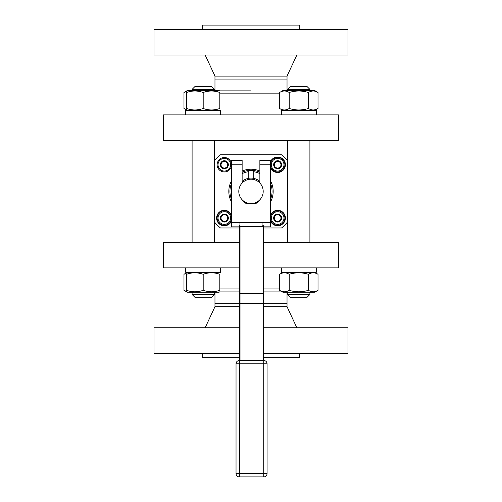 <?xml version="1.0" encoding="UTF-8"?>
<svg xmlns="http://www.w3.org/2000/svg" width="502" height="502" viewBox="0 0 502 502"><rect width="100%" height="100%" fill="white"/><g stroke="black" fill="none" stroke-linecap="round" stroke-linejoin="round"><path stroke-width="0.75" d="M263.751 227.977L281.559 227.977A47.671 47.671 0 0 0 287.583 221.953L287.583 160.828A47.671 47.671 0 0 0 281.559 154.811L220.441 154.811A47.671 47.671 0 0 0 214.417 160.828L214.417 221.953A47.671 47.671 0 0 0 220.441 227.977L239.36 227.977M270.402 180.657A22.17 22.17 0 0 1 270.402 202.124M231.598 202.124A22.17 22.17 0 0 1 231.598 180.657M242.133 171.069A22.17 22.17 0 0 1 259.867 171.069M231.598 215.283A7.762 7.762 0 0 0 216.644 218.985A7.762 7.762 0 0 0 231.598 220.805M270.402 220.805A7.762 7.762 0 0 0 285.356 218.985A7.762 7.762 0 0 0 270.402 215.283M270.402 167.499A7.762 7.762 0 0 0 285.356 165.679A7.762 7.762 0 0 0 270.402 161.977M270.402 183.186A21.065 21.065 0 0 1 270.402 199.595M231.598 199.595A21.065 21.065 0 0 1 231.598 183.186M242.133 172.286A21.065 21.065 0 0 1 259.867 172.286M242.133 173.642A19.842 19.842 0 0 1 248.785 171.671L248.785 169.889M231.598 195.56A19.842 19.842 0 0 1 231.598 187.221M248.785 171.671L248.785 178.273A13.303 13.303 0 0 1 253.215 178.273L253.215 169.889M253.215 171.671A19.842 19.842 0 0 1 259.867 173.642M270.402 187.221A19.842 19.842 0 0 1 270.402 195.56M242.133 181.473A13.303 13.303 0 0 1 248.785 178.273M253.215 178.273A13.303 13.303 0 0 1 259.867 181.473M230.669 218.044A6.319 6.319 0 0 1 221.187 223.515A6.319 6.319 0 0 1 221.187 212.572A6.319 6.319 0 0 1 230.669 218.044M228.341 218.044A3.991 3.991 0 0 1 222.355 221.501A3.991 3.991 0 0 1 222.355 214.586A3.991 3.991 0 0 1 228.341 218.044M226.27 214.718L222.43 214.718L220.51 218.044L222.43 221.369L226.27 221.369L228.19 218.044L226.27 214.718L224.35 214.718A3.326 3.326 0 0 1 227.23 219.707A3.326 3.326 0 0 1 221.47 219.707A3.326 3.326 0 0 1 224.35 214.718A3.326 3.326 0 0 0 221.47 216.381L222.43 214.718M220.51 218.044L221.47 219.707M222.43 221.369L224.35 221.369M228.19 218.044L227.23 216.381A3.326 3.326 0 0 1 227.23 219.707L226.27 221.369M231.554 218.044A7.204 7.204 0 0 1 220.742 224.287A7.204 7.204 0 0 1 220.742 211.806A7.204 7.204 0 0 1 231.554 218.044M283.969 218.044A6.319 6.319 0 0 1 274.494 223.515A6.319 6.319 0 0 1 274.494 212.572A6.319 6.319 0 0 1 283.969 218.044M281.641 218.044A3.991 3.991 0 0 1 275.654 221.501A3.991 3.991 0 0 1 275.654 214.586A3.991 3.991 0 0 1 281.641 218.044M279.57 214.718L275.73 214.718L273.81 218.044L275.73 221.369L279.57 221.369L281.49 218.044L279.57 214.718L277.65 214.718A3.326 3.326 0 0 1 280.53 219.707A3.326 3.326 0 0 1 274.77 219.707A3.326 3.326 0 0 1 277.65 214.718A3.326 3.326 0 0 0 274.77 216.381L275.73 214.718M273.81 218.044L274.77 219.707M275.73 221.369L277.65 221.369M281.49 218.044L280.53 216.381A3.326 3.326 0 0 1 280.53 219.707L279.57 221.369M284.86 218.044A7.204 7.204 0 0 1 274.048 224.287A7.204 7.204 0 0 1 274.048 211.806A7.204 7.204 0 0 1 284.86 218.044M283.969 164.738A6.319 6.319 0 0 1 274.494 170.209A6.319 6.319 0 0 1 274.494 159.266A6.319 6.319 0 0 1 283.969 164.738M281.641 164.738A3.991 3.991 0 0 1 275.654 168.195A3.991 3.991 0 0 1 275.654 161.28A3.991 3.991 0 0 1 281.641 164.738M279.57 161.412L275.73 161.412L273.81 164.738L275.73 168.063L279.57 168.063L281.49 164.738L279.57 161.412L277.65 161.412A3.326 3.326 0 0 1 280.53 166.4A3.326 3.326 0 0 1 274.77 166.4A3.326 3.326 0 0 1 277.65 161.412A3.326 3.326 0 0 0 274.77 163.075L275.73 161.412M273.81 164.738L274.77 166.4M275.73 168.063L277.65 168.063M281.49 164.738L280.53 163.075A3.326 3.326 0 0 1 280.53 166.4L279.57 168.063M284.86 164.738A7.204 7.204 0 0 1 274.048 170.981A7.204 7.204 0 0 1 274.048 158.5A7.204 7.204 0 0 1 284.86 164.738M230.669 164.738A6.319 6.319 0 0 1 221.187 170.209A6.319 6.319 0 0 1 221.187 159.266A6.319 6.319 0 0 1 230.669 164.738M228.341 164.738A3.991 3.991 0 0 1 222.355 168.195A3.991 3.991 0 0 1 222.355 161.28A3.991 3.991 0 0 1 228.341 164.738M226.27 161.412L222.43 161.412L220.51 164.738L222.43 168.063L226.27 168.063L228.19 164.738L226.27 161.412L224.35 161.412A3.326 3.326 0 0 1 227.23 166.4A3.326 3.326 0 0 1 221.47 166.4A3.326 3.326 0 0 1 224.35 161.412A3.326 3.326 0 0 0 221.47 163.075L222.43 161.412M220.51 164.738L221.47 166.4M222.43 168.063L224.35 168.063M228.19 164.738L227.23 163.075A3.326 3.326 0 0 1 227.23 166.4L226.27 168.063M231.554 164.738A7.204 7.204 0 0 1 220.742 170.981A7.204 7.204 0 0 1 220.742 158.5A7.204 7.204 0 0 1 231.554 164.738M251 114.895L163.42 114.895L163.42 140.397L338.58 140.397L338.58 114.895L251 114.895M279.614 93.836L219.813 93.836M251 90.875L219.612 90.875L251 90.875M251 29.536L153.995 29.536L153.995 55.032L348.005 55.032L348.005 29.536L251 29.536M299.223 29.536L299.223 25.1L202.777 25.1L202.777 29.536M296.851 55.032L287.031 76.097L214.969 76.097L205.149 55.032M287.031 76.097L287.031 79.059L214.969 79.059L214.969 90.875M287.031 90.511L287.031 79.059L214.969 79.059L214.969 76.097M239.36 267.886L163.42 267.886L163.42 242.391L239.36 242.391M263.751 242.391L338.58 242.391L338.58 267.886L263.751 267.886M239.36 288.951L219.813 288.951M279.614 288.951L263.751 288.951M239.36 291.907L219.612 291.907L239.36 291.907M282.388 291.907L263.751 291.907L282.388 291.907M239.36 353.251L153.995 353.251L153.995 327.75L239.36 327.75M263.751 327.75L348.005 327.75L348.005 353.251L263.751 353.251M239.36 357.681L202.777 357.681L202.777 353.251M299.223 353.251L299.223 357.681L263.751 357.681M239.36 306.684L214.969 306.684L205.149 327.75M287.031 292.277L287.031 306.684L263.751 306.684M214.969 291.907L214.969 303.729L239.36 303.729L214.969 303.729L214.969 306.684M287.031 303.729L263.751 303.729L287.031 303.729M251 203.586A12.192 12.192 0 0 1 240.439 185.294A12.192 12.192 0 0 1 261.561 185.294A12.192 12.192 0 0 1 251 203.586M236.034 473.574A3.326 3.326 0 0 0 239.36 476.9L263.751 476.9A3.326 3.326 0 0 0 267.077 473.574A3.326 3.326 0 0 1 263.751 476.9L263.751 363.824L267.077 363.824L267.077 473.574L236.034 473.574L236.034 363.824A3.326 3.326 0 0 1 239.36 360.499L263.751 360.499L263.751 226.346L262.088 226.59L262.088 222.43L231.598 222.43L231.598 160.351L242.133 160.351L242.133 183.023M267.077 363.824A3.326 3.326 0 0 0 263.751 360.499L263.751 363.824L239.36 363.824L239.36 225.172L239.912 225.172M239.36 226.866L231.598 226.866L231.598 222.43M262.088 222.43L270.402 222.43L270.402 226.866L263.751 226.866M262.088 226.59L239.912 226.59L239.912 222.43M270.402 222.43L270.402 164.788L259.867 164.788L259.867 160.351L270.402 160.351L270.402 164.788M259.867 183.023L259.867 164.788M242.566 200.204A5.541 5.541 0 0 0 247.674 203.586L254.326 203.586A5.541 5.541 0 0 0 259.434 200.204M242.133 164.788L231.598 164.788M263.751 226.346L263.751 225.172L262.088 225.172M239.912 226.553L239.36 226.346M263.086 360.499L263.086 226.59M240.025 360.499L240.025 226.59M192.097 294.467L194.87 297.24L211.499 297.24L214.266 294.467L214.266 292.277L214.266 294.467L192.097 294.467L192.097 292.277M192.097 89.375L194.87 86.601L211.499 86.601L214.266 89.375L192.097 89.375L192.097 90.511M185.721 114.895L185.721 110.465L220.623 110.465L220.566 112.68M220.466 110.465L220.623 114.895M185.721 267.886L185.721 272.322L220.623 272.322L220.466 267.886M220.566 270.101L220.623 267.886M186.549 274.155L186.549 274.287C186.549 272.335 186.549 272.335 186.549 274.287L186.549 290.313C186.549 292.264 186.549 292.264 186.549 290.313C192.097 292.264 197.637 292.264 203.184 290.313C208.725 292.264 214.266 292.264 219.813 290.313C219.813 292.264 219.813 292.264 219.813 290.313L219.612 290.376M219.813 290.313L219.813 274.287C219.813 272.335 219.813 272.335 219.813 274.287C219.813 272.335 219.813 272.335 219.813 274.287C214.266 272.335 208.725 272.335 203.184 274.287C197.637 272.335 192.097 272.335 186.549 274.287L186.75 274.224M203.184 274.287L203.184 290.313M218.357 273.835L219.292 274.117M219.029 290.564L217.962 290.871M217.711 290.94L217.096 291.097M216.964 291.129L216.299 291.273M187.334 274.036L188.401 273.722M188.652 273.653L189.267 273.502M189.398 273.471L190.063 273.32M188.005 290.758L187.077 290.482M184.529 290.614L187.384 292.277L218.979 292.277L219.813 291.794M186.549 108.495C192.097 110.446 197.637 110.446 203.184 108.495C208.725 110.446 214.266 110.446 219.813 108.495C219.813 110.446 219.813 110.446 219.813 108.495L219.813 92.475C219.813 90.523 219.813 90.523 219.813 92.475C219.813 90.523 219.813 90.523 219.813 92.475C214.266 90.523 208.725 90.523 203.184 92.475C197.637 90.523 192.097 90.523 186.549 92.475C186.549 90.523 186.549 90.523 186.549 92.475L186.549 108.495C186.549 110.446 186.549 110.446 186.549 108.495L186.549 108.627M188.005 108.947L187.077 108.67M187.334 92.224L188.401 91.91M188.652 91.841L189.267 91.69M189.398 91.659L190.063 91.508M219.029 108.752L217.962 109.059M217.711 109.129L217.096 109.279M216.964 109.317L216.299 109.461M218.357 92.023L219.292 92.305M203.184 108.495L203.184 92.475M219.813 90.987L218.979 90.511L187.384 90.511L186.549 90.987M184.529 108.802L186.549 109.643M186.549 91.326L183.983 92.475L183.983 108.495L186.549 109.982M186.549 273.138L183.983 274.287L183.983 290.313L186.549 291.455M186.549 272.799L183.983 274.287M289.215 108.495C295.615 110.446 302.016 110.446 308.416 108.495L308.416 92.475C302.016 90.523 295.615 90.523 289.215 92.475C286.014 90.523 282.814 90.523 279.614 92.475L279.614 108.495C282.814 110.446 286.014 110.446 289.215 108.495L289.215 92.475M279.934 108.677L283.021 110.465M317.703 92.299L318.017 92.475C314.817 90.523 311.616 90.523 308.416 92.475M308.416 108.495C311.616 110.446 314.817 110.446 318.017 108.495L318.017 92.475L314.616 90.511L283.021 90.511L279.614 92.475M281.358 114.895L281.358 110.465L316.279 110.465L316.279 114.895L316.279 110.465M287.734 294.467L290.501 297.24L307.13 297.24L309.903 294.467L309.903 292.277L309.903 294.467L287.734 294.467L287.734 292.277M287.734 89.375L290.501 86.601L307.13 86.601L309.903 89.375L287.734 89.375L287.734 90.511M316.279 272.322L316.279 267.886L316.279 272.322L281.358 272.322L281.358 267.886M308.416 274.287C302.016 272.335 295.615 272.335 289.215 274.287L289.215 290.313C295.615 292.264 302.016 292.264 308.416 290.313C311.616 292.264 314.817 292.264 318.017 290.313L318.017 274.287C314.817 272.335 311.616 272.335 308.416 274.287L308.416 290.313M317.703 274.111L315.451 272.799M279.934 290.489L279.614 290.313C282.814 292.264 286.014 292.264 289.215 290.313M289.215 274.287C286.014 272.335 282.814 272.335 279.614 274.287L279.614 290.313L283.021 292.277L314.616 292.277L318.017 290.313M239.36 476.9L239.36 363.824L236.034 363.824A3.326 3.326 0 0 1 239.36 360.499M239.36 293.959L240.025 293.626L263.086 293.626L263.751 293.959M239.36 303.603L263.751 303.603M287.031 306.684L296.851 327.75M192.097 140.397L192.097 242.391M214.266 89.375L214.266 90.511L214.266 89.375L211.499 86.601M214.266 140.397L214.266 242.391M218.979 272.322L219.813 272.799M187.384 292.277L186.549 291.794M218.979 110.465L219.813 109.982M187.384 90.511L183.983 92.475M211.499 297.24L214.266 294.467M318.017 108.495L315.451 109.982M314.616 90.511L315.451 90.987M309.903 89.375L309.903 90.511L309.903 89.375L307.13 86.601M309.903 140.397L309.903 242.391L309.903 140.397M314.616 292.277L315.451 291.794M287.734 140.397L287.734 242.391M307.13 297.24L309.903 294.467M283.021 272.322L279.614 274.287"/></g></svg>
